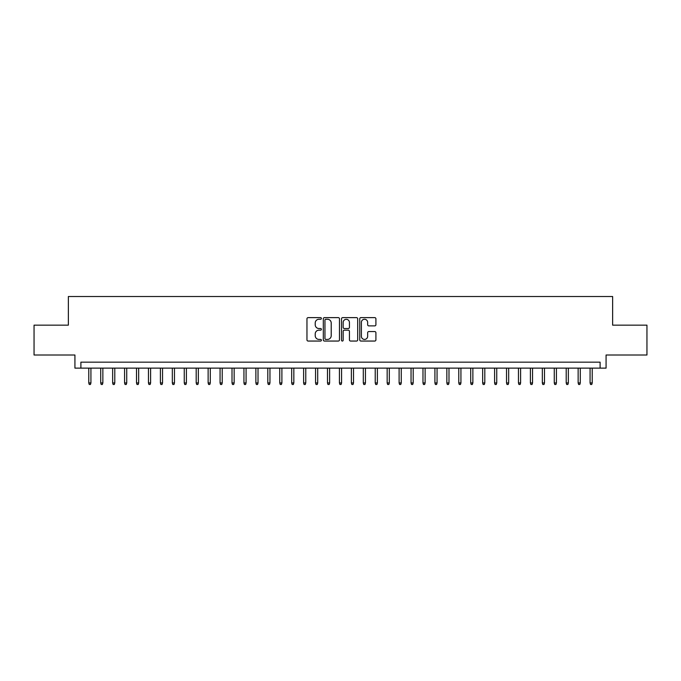 <?xml version="1.0" encoding="UTF-8"?>
<svg xmlns="http://www.w3.org/2000/svg" width="681" height="681" viewBox="0 0 681 681"><rect width="100%" height="100%" fill="white"/><g stroke="black" fill="none" stroke-linecap="round" stroke-linejoin="round"><path stroke-width="1.02" d="M321.406 318.444A0.817 0.817 0 0 0 320.581 317.627L308.135 317.627A1.175 1.175 0 0 0 306.961 318.793L306.961 339.887A1.175 1.175 0 0 0 308.135 341.053L320.581 341.053A0.817 0.817 0 0 0 321.406 340.236A0.817 0.817 0 0 0 320.581 339.419L318.972 339.419A3.746 3.746 0 0 1 315.226 335.665L315.226 333.911A3.746 3.746 0 0 1 318.972 330.157L320.581 330.157A0.817 0.817 0 0 0 321.406 329.34A0.817 0.817 0 0 0 320.581 328.523L318.972 328.523A3.746 3.746 0 0 1 315.226 324.769L315.226 323.015A3.746 3.746 0 0 1 318.972 319.261L320.581 319.261A0.817 0.817 0 0 0 321.406 318.444M374.737 325.884A1.175 1.175 0 0 0 375.912 324.709L375.912 318.793A1.175 1.175 0 0 0 374.737 317.627L360.913 317.627A1.175 1.175 0 0 0 359.747 318.793L359.747 339.887A1.175 1.175 0 0 0 360.913 341.053L374.737 341.053A1.175 1.175 0 0 0 375.912 339.887L375.912 332.737A1.175 1.175 0 0 0 374.737 331.562L368.821 331.562A1.175 1.175 0 0 0 367.655 332.737L367.655 336.278A3.133 3.133 0 0 1 364.514 339.419A3.133 3.133 0 0 1 361.381 336.278L361.381 322.402A3.133 3.133 0 0 1 364.514 319.261A3.133 3.133 0 0 1 367.655 322.402L367.655 324.709A1.175 1.175 0 0 0 368.821 325.884L374.737 325.884M600.106 368.132L606.073 368.132L606.073 355.005L646.95 355.005L646.95 325.16L612.636 325.16L612.636 296.516L68.364 296.516L68.364 325.16L34.05 325.16L34.05 355.005L74.927 355.005L74.927 368.132L600.106 368.132L600.106 362.164L80.894 362.164L80.894 368.132M339.478 318.793A1.175 1.175 0 0 0 338.304 317.627L324.479 317.627A1.175 1.175 0 0 0 323.305 318.793L323.305 339.887A1.175 1.175 0 0 0 324.479 341.053L338.304 341.053A1.175 1.175 0 0 0 339.478 339.887L339.478 318.793M342.696 317.627L356.521 317.627A1.175 1.175 0 0 1 357.695 318.793L357.695 339.887A1.175 1.175 0 0 1 356.521 341.053L350.604 341.053A1.175 1.175 0 0 1 349.43 339.887L349.43 331.332A1.175 1.175 0 0 0 348.263 330.157L344.339 330.157A1.175 1.175 0 0 0 343.164 331.332L343.164 340.236A0.817 0.817 0 0 1 342.347 341.053A0.817 0.817 0 0 1 341.521 340.236L341.521 318.793A1.175 1.175 0 0 1 342.696 317.627M325.765 319.261A0.817 0.817 0 0 0 324.948 320.087L324.948 338.593A0.817 0.817 0 0 0 325.765 339.419L327.467 339.419A3.746 3.746 0 0 0 331.213 335.665L331.213 323.015A3.746 3.746 0 0 0 327.467 319.261L325.765 319.261M349.43 322.454A3.133 3.133 0 0 0 346.297 319.321A3.133 3.133 0 0 0 343.164 322.454L343.164 327.348A1.175 1.175 0 0 0 344.339 328.523L348.263 328.523A1.175 1.175 0 0 0 349.43 327.348L349.43 322.454M90.922 382.935L90.445 384.484L89.254 384.484L88.777 382.935L90.922 382.935L90.922 368.132M88.777 382.935L88.777 368.132M102.857 382.935L102.38 384.484L101.188 384.484L100.711 382.935L102.857 382.935L102.857 368.132M100.711 382.935L100.711 368.132M114.791 382.935L114.314 384.484L113.123 384.484L112.646 382.935L114.791 382.935L114.791 368.132M112.646 382.935L112.646 368.132M126.734 382.935L126.257 384.484L125.057 384.484L124.58 382.935L126.734 382.935L126.734 368.132M124.58 382.935L124.58 368.132M138.669 382.935L138.192 384.484L136.992 384.484L136.515 382.935L138.669 382.935L138.669 368.132M136.515 382.935L136.515 368.132M150.603 382.935L150.126 384.484L148.935 384.484L148.458 382.935L150.603 382.935L150.603 368.132M148.458 382.935L148.458 368.132M162.538 382.935L162.061 384.484L160.869 384.484L160.393 382.935L162.538 382.935L162.538 368.132M160.393 382.935L160.393 368.132M174.472 382.935L173.995 384.484L172.804 384.484L172.327 382.935L174.472 382.935L174.472 368.132M172.327 382.935L172.327 368.132M186.407 382.935L185.93 384.484L184.738 384.484L184.262 382.935L186.407 382.935L186.407 368.132M184.262 382.935L184.262 368.132M198.341 382.935L197.865 384.484L196.673 384.484L196.196 382.935L198.341 382.935L198.341 368.132M196.196 382.935L196.196 368.132M210.284 382.935L209.808 384.484L208.607 384.484L208.131 382.935L210.284 382.935L210.284 368.132M208.131 382.935L208.131 368.132M222.219 382.935L221.742 384.484L220.542 384.484L220.065 382.935L222.219 382.935L222.219 368.132M220.065 382.935L220.065 368.132M234.153 382.935L233.677 384.484L232.485 384.484L232.008 382.935L234.153 382.935L234.153 368.132M232.008 382.935L232.008 368.132M246.088 382.935L245.611 384.484L244.419 384.484L243.943 382.935L246.088 382.935L246.088 368.132M243.943 382.935L243.943 368.132M258.022 382.935L257.546 384.484L256.354 384.484L255.877 382.935L258.022 382.935L258.022 368.132M255.877 382.935L255.877 368.132M269.957 382.935L269.48 384.484L268.288 384.484L267.812 382.935L269.957 382.935L269.957 368.132M267.812 382.935L267.812 368.132M281.891 382.935L281.415 384.484L280.223 384.484L279.746 382.935L281.891 382.935L281.891 368.132M279.746 382.935L279.746 368.132M293.834 382.935L293.358 384.484L292.158 384.484L291.681 382.935L293.834 382.935L293.834 368.132M291.681 382.935L291.681 368.132M305.769 382.935L305.292 384.484L304.092 384.484L303.615 382.935L305.769 382.935L305.769 368.132M303.615 382.935L303.615 368.132M317.704 382.935L317.227 384.484L316.035 384.484L315.558 382.935L317.704 382.935L317.704 368.132M315.558 382.935L315.558 368.132M329.638 382.935L329.161 384.484L327.97 384.484L327.493 382.935L329.638 382.935L329.638 368.132M327.493 382.935L327.493 368.132M341.573 382.935L341.096 384.484L339.904 384.484L339.427 382.935L341.573 382.935L341.573 368.132M339.427 382.935L339.427 368.132M353.507 382.935L353.03 384.484L351.839 384.484L351.362 382.935L353.507 382.935L353.507 368.132M351.362 382.935L351.362 368.132M365.442 382.935L364.965 384.484L363.773 384.484L363.296 382.935L365.442 382.935L365.442 368.132M363.296 382.935L363.296 368.132M377.385 382.935L376.908 384.484L375.708 384.484L375.231 382.935L377.385 382.935L377.385 368.132M375.231 382.935L375.231 368.132M389.319 382.935L388.842 384.484L387.642 384.484L387.166 382.935L389.319 382.935L389.319 368.132M387.166 382.935L387.166 368.132M401.254 382.935L400.777 384.484L399.585 384.484L399.109 382.935L401.254 382.935L401.254 368.132M399.109 382.935L399.109 368.132M413.188 382.935L412.712 384.484L411.52 384.484L411.043 382.935L413.188 382.935L413.188 368.132M411.043 382.935L411.043 368.132M425.123 382.935L424.646 384.484L423.454 384.484L422.978 382.935L425.123 382.935L425.123 368.132M422.978 382.935L422.978 368.132M437.057 382.935L436.581 384.484L435.389 384.484L434.912 382.935L437.057 382.935L437.057 368.132M434.912 382.935L434.912 368.132M448.992 382.935L448.515 384.484L447.323 384.484L446.847 382.935L448.992 382.935L448.992 368.132M446.847 382.935L446.847 368.132M460.935 382.935L460.458 384.484L459.258 384.484L458.781 382.935L460.935 382.935L460.935 368.132M458.781 382.935L458.781 368.132M472.869 382.935L472.393 384.484L471.192 384.484L470.716 382.935L472.869 382.935L472.869 368.132M470.716 382.935L470.716 368.132M484.804 382.935L484.327 384.484L483.135 384.484L482.659 382.935L484.804 382.935L484.804 368.132M482.659 382.935L482.659 368.132M496.738 382.935L496.262 384.484L495.07 384.484L494.593 382.935L496.738 382.935L496.738 368.132M494.593 382.935L494.593 368.132M508.673 382.935L508.196 384.484L507.005 384.484L506.528 382.935L508.673 382.935L508.673 368.132M506.528 382.935L506.528 368.132M520.607 382.935L520.131 384.484L518.939 384.484L518.462 382.935L520.607 382.935L520.607 368.132M518.462 382.935L518.462 368.132M532.542 382.935L532.065 384.484L530.874 384.484L530.397 382.935L532.542 382.935L532.542 368.132M530.397 382.935L530.397 368.132M544.485 382.935L544.008 384.484L542.808 384.484L542.331 382.935L544.485 382.935L544.485 368.132M542.331 382.935L542.331 368.132M556.42 382.935L555.943 384.484L554.743 384.484L554.266 382.935L556.42 382.935L556.42 368.132M554.266 382.935L554.266 368.132M568.354 382.935L567.877 384.484L566.686 384.484L566.209 382.935L568.354 382.935L568.354 368.132M566.209 382.935L566.209 368.132M580.289 382.935L579.812 384.484L578.62 384.484L578.143 382.935L580.289 382.935L580.289 368.132M578.143 382.935L578.143 368.132M592.223 382.935L591.746 384.484L590.555 384.484L590.078 382.935L592.223 382.935L592.223 368.132M590.078 382.935L590.078 368.132"/></g></svg>
